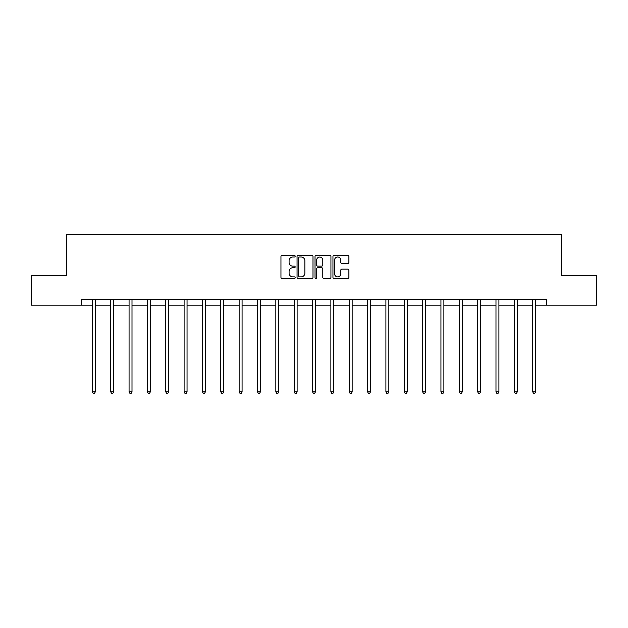 <?xml version="1.0" encoding="UTF-8"?>
<svg xmlns="http://www.w3.org/2000/svg" width="628" height="628" viewBox="0 0 628 628"><rect width="100%" height="100%" fill="white"/><g stroke="black" fill="none" stroke-linecap="round" stroke-linejoin="round"><path stroke-width="0.94" d="M295.184 256.208A0.809 0.809 0 0 0 294.375 255.4L282.113 255.4A1.154 1.154 0 0 0 280.959 256.562L280.959 277.333A1.154 1.154 0 0 0 282.113 278.494L294.375 278.494A0.809 0.809 0 0 0 295.184 277.686A0.809 0.809 0 0 0 294.375 276.877L292.789 276.877A3.697 3.697 0 0 1 289.092 273.18L289.092 271.445A3.697 3.697 0 0 1 292.789 267.756L294.375 267.756A0.809 0.809 0 0 0 295.184 266.947A0.809 0.809 0 0 0 294.375 266.139L292.789 266.139A3.697 3.697 0 0 1 289.092 262.441L289.092 260.714A3.697 3.697 0 0 1 292.789 257.017L294.375 257.017A0.809 0.809 0 0 0 295.184 256.208M347.739 263.54A1.154 1.154 0 0 0 348.893 262.386L348.893 256.562A1.154 1.154 0 0 0 347.739 255.4L334.112 255.4A1.154 1.154 0 0 0 332.958 256.562L332.958 277.333A1.154 1.154 0 0 0 334.112 278.494L347.739 278.494A1.154 1.154 0 0 0 348.893 277.333L348.893 270.291A1.154 1.154 0 0 0 347.739 269.137L341.907 269.137A1.154 1.154 0 0 0 340.753 270.291L340.753 273.784A3.085 3.085 0 0 1 337.668 276.877A3.085 3.085 0 0 1 334.575 273.784L334.575 260.11A3.085 3.085 0 0 1 337.668 257.017A3.085 3.085 0 0 1 340.753 260.11L340.753 262.386A1.154 1.154 0 0 0 341.907 263.54L347.739 263.54M81.381 305.169L31.4 305.169L31.4 275.771L66.442 275.771L66.442 234.605L561.558 234.605L561.558 275.771L596.6 275.771L596.6 305.169L546.619 305.169L546.619 299.289L81.381 299.289L81.381 305.169L92.379 305.169M312.987 256.562A1.154 1.154 0 0 0 311.833 255.4L298.214 255.4A1.154 1.154 0 0 0 297.06 256.562L297.06 277.333A1.154 1.154 0 0 0 298.214 278.494L311.833 278.494A1.154 1.154 0 0 0 312.987 277.333L312.987 256.562M316.167 255.4L329.786 255.4A1.154 1.154 0 0 1 330.94 256.562L330.94 277.333A1.154 1.154 0 0 1 329.786 278.494L323.954 278.494A1.154 1.154 0 0 1 322.8 277.333L322.8 268.91A1.154 1.154 0 0 0 321.646 267.756L317.784 267.756A1.154 1.154 0 0 0 316.63 268.91L316.63 277.686A0.809 0.809 0 0 1 315.821 278.494A0.809 0.809 0 0 1 315.013 277.686L315.013 256.562A1.154 1.154 0 0 1 316.167 255.4M95.315 305.169L110.724 305.169M113.66 305.169L129.07 305.169M132.006 305.169L147.415 305.169M150.359 305.169L165.761 305.169M168.704 305.169L184.106 305.169M187.05 305.169L202.451 305.169M205.395 305.169L220.797 305.169M223.741 305.169L239.142 305.169M242.086 305.169L257.488 305.169M260.432 305.169L275.841 305.169M278.777 305.169L294.187 305.169M297.123 305.169L312.532 305.169M315.468 305.169L330.877 305.169M333.813 305.169L349.223 305.169M352.159 305.169L367.568 305.169M370.512 305.169L385.914 305.169M388.858 305.169L404.259 305.169M407.203 305.169L422.605 305.169M425.549 305.169L440.95 305.169M443.894 305.169L459.296 305.169M462.239 305.169L477.641 305.169M480.585 305.169L495.994 305.169M498.93 305.169L514.34 305.169M517.276 305.169L532.685 305.169M535.621 305.169L546.619 305.169M299.485 257.017A0.809 0.809 0 0 0 298.677 257.825L298.677 276.069A0.809 0.809 0 0 0 299.485 276.877L301.157 276.877A3.697 3.697 0 0 0 304.855 273.18L304.855 260.714A3.697 3.697 0 0 0 301.157 257.017L299.485 257.017M322.8 260.165A3.085 3.085 0 0 0 319.715 257.08A3.085 3.085 0 0 0 316.63 260.165L316.63 264.985A1.154 1.154 0 0 0 317.784 266.139L321.646 266.139A1.154 1.154 0 0 0 322.8 264.985L322.8 260.165M95.472 299.289L95.401 299.462A1.177 1.177 0 0 0 95.315 299.901L95.315 391.864L92.379 391.864L92.379 299.901A1.177 1.177 0 0 0 92.292 299.462L92.222 299.289M95.315 391.864L94.436 393.395L93.258 393.395L92.379 391.864M113.817 299.289L113.747 299.462A1.177 1.177 0 0 0 113.66 299.901L113.66 391.864L110.724 391.864L110.724 299.901A1.177 1.177 0 0 0 110.638 299.462L110.567 299.289M113.66 391.864L112.781 393.395L111.603 393.395L110.724 391.864M132.163 299.289L132.092 299.462A1.177 1.177 0 0 0 132.006 299.901L132.006 391.864L129.07 391.864L129.07 299.901A1.177 1.177 0 0 0 128.983 299.462L128.913 299.289M132.006 391.864L131.126 393.395L129.949 393.395L129.07 391.864M150.508 299.289L150.437 299.462A1.177 1.177 0 0 0 150.359 299.901L150.359 391.864L147.415 391.864L147.415 299.901A1.177 1.177 0 0 0 147.329 299.462L147.258 299.289M150.359 391.864L149.472 393.395L148.294 393.395L147.415 391.864M168.853 299.289L168.783 299.462A1.177 1.177 0 0 0 168.704 299.901L168.704 391.864L165.761 391.864L165.761 299.901A1.177 1.177 0 0 0 165.674 299.462L165.604 299.289M168.704 391.864L167.817 393.395L166.64 393.395L165.761 391.864M187.199 299.289L187.136 299.462A1.177 1.177 0 0 0 187.05 299.901L187.05 391.864L184.106 391.864L184.106 299.901A1.177 1.177 0 0 0 184.02 299.462L183.957 299.289M187.05 391.864L186.163 393.395L184.993 393.395L184.106 391.864M205.544 299.289L205.482 299.462A1.177 1.177 0 0 0 205.395 299.901L205.395 391.864L202.451 391.864L202.451 299.901A1.177 1.177 0 0 0 202.365 299.462L202.302 299.289M205.395 391.864L204.508 393.395L203.339 393.395L202.451 391.864M223.898 299.289L223.827 299.462A1.177 1.177 0 0 0 223.741 299.901L223.741 391.864L220.797 391.864L220.797 299.901A1.177 1.177 0 0 0 220.718 299.462L220.648 299.289M223.741 391.864L222.861 393.395L221.684 393.395L220.797 391.864M242.243 299.289L242.173 299.462A1.177 1.177 0 0 0 242.086 299.901L242.086 391.864L239.142 391.864L239.142 299.901A1.177 1.177 0 0 0 239.064 299.462L238.993 299.289M242.086 391.864L241.207 393.395L240.029 393.395L239.142 391.864M260.589 299.289L260.518 299.462A1.177 1.177 0 0 0 260.432 299.901L260.432 391.864L257.488 391.864L257.488 299.901A1.177 1.177 0 0 0 257.409 299.462L257.339 299.289M260.432 391.864L259.552 393.395L258.375 393.395L257.488 391.864M278.934 299.289L278.863 299.462A1.177 1.177 0 0 0 278.777 299.901L278.777 391.864L275.841 391.864L275.841 299.901A1.177 1.177 0 0 0 275.755 299.462L275.684 299.289M278.777 391.864L277.898 393.395L276.72 393.395L275.841 391.864M297.279 299.289L297.209 299.462A1.177 1.177 0 0 0 297.123 299.901L297.123 391.864L294.187 391.864L294.187 299.901A1.177 1.177 0 0 0 294.1 299.462L294.03 299.289M297.123 391.864L296.243 393.395L295.066 393.395L294.187 391.864M315.625 299.289L315.554 299.462A1.177 1.177 0 0 0 315.468 299.901L315.468 391.864L312.532 391.864L312.532 299.901A1.177 1.177 0 0 0 312.446 299.462L312.375 299.289M315.468 391.864L314.589 393.395L313.411 393.395L312.532 391.864M333.97 299.289L333.9 299.462A1.177 1.177 0 0 0 333.813 299.901L333.813 391.864L330.877 391.864L330.877 299.901A1.177 1.177 0 0 0 330.791 299.462L330.721 299.289M333.813 391.864L332.934 393.395L331.757 393.395L330.877 391.864M352.316 299.289L352.245 299.462A1.177 1.177 0 0 0 352.159 299.901L352.159 391.864L349.223 391.864L349.223 299.901A1.177 1.177 0 0 0 349.137 299.462L349.066 299.289M352.159 391.864L351.28 393.395L350.102 393.395L349.223 391.864M370.661 299.289L370.591 299.462A1.177 1.177 0 0 0 370.512 299.901L370.512 391.864L367.568 391.864L367.568 299.901A1.177 1.177 0 0 0 367.482 299.462L367.411 299.289M370.512 391.864L369.625 393.395L368.448 393.395L367.568 391.864M389.007 299.289L388.936 299.462A1.177 1.177 0 0 0 388.858 299.901L388.858 391.864L385.914 391.864L385.914 299.901A1.177 1.177 0 0 0 385.828 299.462L385.757 299.289M388.858 391.864L387.971 393.395L386.793 393.395L385.914 391.864M407.352 299.289L407.282 299.462A1.177 1.177 0 0 0 407.203 299.901L407.203 391.864L404.259 391.864L404.259 299.901A1.177 1.177 0 0 0 404.173 299.462L404.102 299.289M407.203 391.864L406.316 393.395L405.139 393.395L404.259 391.864M425.698 299.289L425.635 299.462A1.177 1.177 0 0 0 425.549 299.901L425.549 391.864L422.605 391.864L422.605 299.901A1.177 1.177 0 0 0 422.518 299.462L422.456 299.289M425.549 391.864L424.661 393.395L423.492 393.395L422.605 391.864M444.043 299.289L443.98 299.462A1.177 1.177 0 0 0 443.894 299.901L443.894 391.864L440.95 391.864L440.95 299.901A1.177 1.177 0 0 0 440.864 299.462L440.801 299.289M443.894 391.864L443.007 393.395L441.837 393.395L440.95 391.864M462.396 299.289L462.326 299.462A1.177 1.177 0 0 0 462.239 299.901L462.239 391.864L459.296 391.864L459.296 299.901A1.177 1.177 0 0 0 459.217 299.462L459.147 299.289M462.239 391.864L461.36 393.395L460.183 393.395L459.296 391.864M480.742 299.289L480.671 299.462A1.177 1.177 0 0 0 480.585 299.901L480.585 391.864L477.641 391.864L477.641 299.901A1.177 1.177 0 0 0 477.563 299.462L477.492 299.289M480.585 391.864L479.706 393.395L478.528 393.395L477.641 391.864M499.087 299.289L499.017 299.462A1.177 1.177 0 0 0 498.93 299.901L498.93 391.864L495.994 391.864L495.994 299.901A1.177 1.177 0 0 0 495.908 299.462L495.837 299.289M498.93 391.864L498.051 393.395L496.874 393.395L495.994 391.864M517.433 299.289L517.362 299.462A1.177 1.177 0 0 0 517.276 299.901L517.276 391.864L514.34 391.864L514.34 299.901A1.177 1.177 0 0 0 514.254 299.462L514.183 299.289M517.276 391.864L516.397 393.395L515.219 393.395L514.34 391.864M535.778 299.289L535.708 299.462A1.177 1.177 0 0 0 535.621 299.901L535.621 391.864L532.685 391.864L532.685 299.901A1.177 1.177 0 0 0 532.599 299.462L532.528 299.289M535.621 391.864L534.742 393.395L533.565 393.395L532.685 391.864"/></g></svg>
